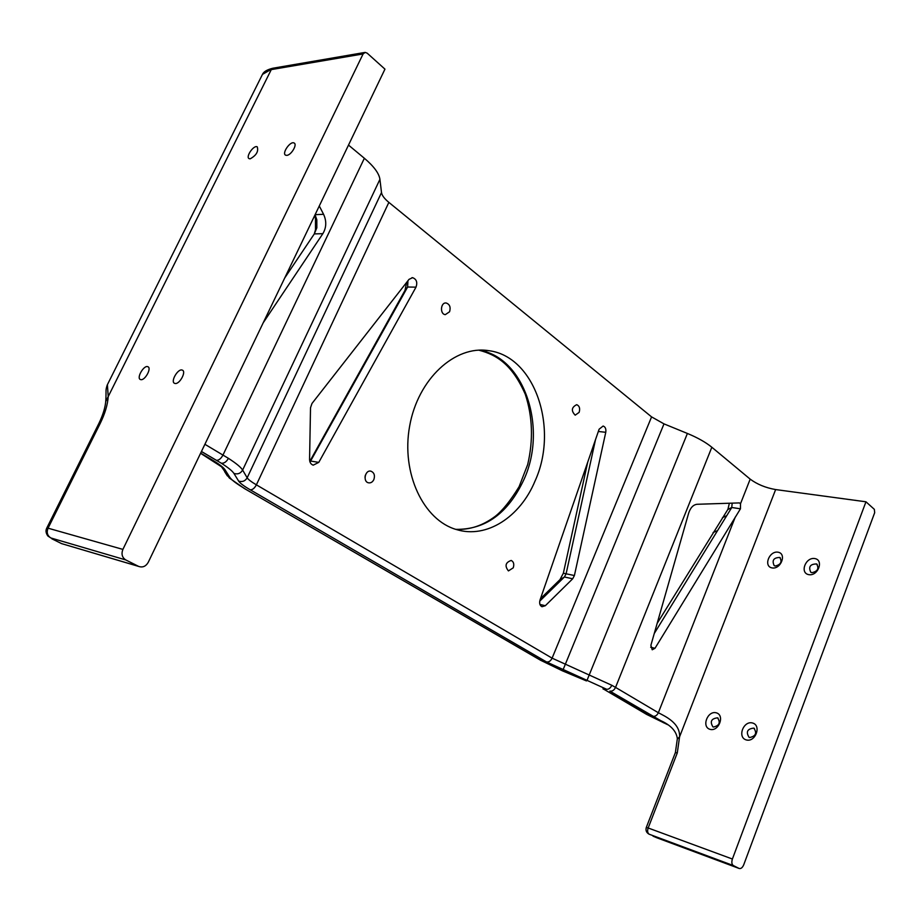 <?xml version="1.0" encoding="UTF-8"?>
<svg xmlns="http://www.w3.org/2000/svg" width="921" height="921" viewBox="0 0 921 921"><rect width="100%" height="100%" fill="white"/><g stroke="black" fill="none" stroke-linecap="round" stroke-linejoin="round"><path stroke-width="1.38" d="M732.402 859.028L648.165 827.991C647.21 830.995 647.555 833.079 649.201 834.23L733.358 865.567C731.735 864.382 731.424 862.206 732.402 859.028L865.959 501.795L874.34 509.336L874.685 512.675L743.731 864.784C742.441 867.743 740.887 868.952 739.068 868.434L657.226 837.926M656.846 837.788L652.977 836.107M675.369 752.607L677.292 752.906L648.165 827.991L646.3 827.461C645.471 830.443 646.415 832.699 649.155 834.219M733.358 865.567L739.033 868.422L653.519 836.372M865.959 501.795L775.632 489.569C765.662 487.808 757.177 484.331 750.178 479.139L711.841 447.249C705.774 442.299 697.623 437.705 687.4 433.457L663.995 423.879L651.584 416.891L388.858 202.378L256.383 484.837C251.318 481.844 248.244 479.496 247.162 477.803L242.626 470.078C240.922 467.258 236.19 463.344 228.42 458.336L204.899 444.29M772.04 567.912C780.893 569.627 787.018 553.636 778.072 552.197C769.265 550.597 763.175 566.357 772.04 567.912M746.194 739.908C755.335 742.671 761.817 725.472 752.584 723.008C743.5 720.36 737.065 737.307 746.194 739.908M709.976 729.328C718.725 731.976 725.149 715.191 716.319 712.831C707.639 710.31 701.249 726.853 709.976 729.328M808.742 574.646C817.998 576.431 824.157 560.06 814.82 558.563C805.622 556.883 799.486 573.012 808.742 574.646M148.258 562.294C145.863 566.392 142.663 567.773 138.68 566.427L125.786 559.945C122.102 557.539 121.146 554.028 122.896 549.4L363.093 53.948L365.177 52.393L367.168 53.153L384.955 69.144L148.258 562.294M138.507 566.334L63.307 544.127M51.806 538.773L60.993 543.321M775.24 566.024L774.181 565.632C771.763 560.371 773.628 557.642 779.776 557.458C782.343 561.822 780.835 564.677 775.24 566.024M811.931 572.689L810.779 572.263C808.27 566.806 810.204 564.032 816.593 563.951C819.264 568.453 817.71 571.365 811.931 572.689M749.613 737.537L749.084 737.341C745.734 731.907 747.311 728.822 753.827 728.108C757.189 733.07 755.784 736.213 749.613 737.537M713.407 727.037L712.923 726.853C709.746 721.604 711.277 718.599 717.54 717.827C720.74 722.628 719.359 725.702 713.407 727.037M286.765 155.361L285.66 155.2C281.492 153.588 290.265 140.786 294.041 142.985C297.656 144.298 291.22 155.258 286.765 155.361M175.163 383.493L174.668 383.366C170.04 381.962 178.041 368.078 182.289 370.127C186.629 371.382 179.71 384.368 175.163 383.493M140.901 379.659L140.464 379.544C136.124 378.255 143.849 364.808 147.832 366.719C151.907 367.882 145.161 380.488 140.901 379.659M250.19 158.826L249.188 158.677C245.262 157.203 253.678 144.758 257.224 146.819C258.697 151.378 256.36 155.384 250.19 158.826M365.338 475.224L365.004 477.262M284.727 277.969L314.314 233.899L316.836 227.74L316.812 219.751L315.074 214.754M314.66 215.606L315.477 218.668L315.5 229.766L314.257 233.992M319.288 205.97L323.582 214.305C326.702 221.144 326.448 227.602 322.845 233.681L263.222 322.776M310.032 462.077L407.623 287.018L407.934 280.744M406.679 282.344L405.01 290.368L309.801 461.352M310.515 407.75L311.977 403.49L409.005 279.374L412.585 277.67C416.522 279.155 417.662 282.321 416.004 287.156L318.781 462.377L313.221 465.163C310.895 464.322 309.675 462.411 309.571 459.429L310.515 407.75M587.69 462.273L563.353 573.219L559.956 579.654L540.489 598.685M539.729 601.137L564.412 576.995L566.116 573.76L595.53 439.582M572.689 578.779L545.313 605.719L541.997 606.72C539.821 605.592 539.165 603.37 540.017 600.043L599.122 429.198L603.117 426.032C605.35 426.849 606.225 428.944 605.765 432.306L574.405 575.533L572.689 578.779L564.412 576.995L559.956 579.654M729.374 503.211L727.901 509.371L657.134 623.425M654.267 633.487L731.711 507.598L732.207 503.108M654.981 648.303L652.206 649.777L650.894 645.287L688.632 513.204C690.428 507.713 693.237 504.743 697.059 504.282L739.425 502.912L740.507 503.741L740.449 508.806L654.981 648.303L650.687 647.233M201.457 451.474L221.339 463.228C224.079 463.505 226.439 461.87 228.42 458.336M546.51 661.946L606.605 689.265C608.712 689.461 610.439 688.137 611.809 685.282L552.105 658.158L256.383 484.837C254.564 488.234 252.515 489.88 250.259 489.811L546.51 661.946C548.824 662.268 550.689 661.002 552.105 658.158L651.584 416.891M663.673 722.835L609.84 691.095C612.235 691.487 614.134 690.255 615.55 687.4L611.809 685.282M609.84 691.095L667.311 724.459M677.384 739.068L679.583 736.8C680.239 723.008 665.031 716.216 658.354 712.739L615.55 687.4L711.841 447.249M646.312 827.438L675.392 752.549L677.349 738.7C676.475 731.389 671.075 725.426 661.117 720.809M201.423 451.543L221.339 463.228C228.166 467.58 232.357 470.976 233.911 473.417L238.631 481.084C242.327 482.213 245.17 481.119 247.162 477.803L381.501 192.547L379.924 179.33C379.061 173.355 373.868 166.333 364.359 158.262L348.506 145.081M381.501 192.547C381.95 195.413 384.402 198.694 388.858 202.378M535.032 481.05C520.204 516.934 486.668 538.889 456.597 529.598C423.533 520.411 400.98 473.233 409.638 426.147C417.904 378.968 455.02 345.041 488.729 350.671C535.205 356.335 558.955 428.841 535.032 481.05M449.575 311.77L445.315 314.637C439.651 314.211 440.595 302.053 446.213 303.009C449.747 304.298 450.876 307.223 449.575 311.77M373.845 479.611C372.521 482.167 370.703 483.237 368.377 482.788C362.494 481.464 365.315 469.376 371.082 471.23C374.237 472.715 375.158 475.501 373.845 479.611M579.125 412.389L575.199 415.164C570.997 410.812 571.504 407.312 576.696 404.676C579.459 405.873 580.265 408.44 579.125 412.389M513.227 567.843L508.427 570.916C504.558 565.931 505.479 562.443 511.201 560.452C513.688 561.752 514.367 564.205 513.227 567.843M105.731 401.498L108.218 396.571L107.4 384.667M105.811 400.186L105.823 400.163C105.478 406.863 103.129 414.703 98.766 423.695L100.113 423.614C104.971 413.713 107.676 404.699 108.218 396.571L271.281 69.605L363.093 53.948M647.233 714.638L604.291 689.507L646.634 714.42L667.621 724.666L645.874 713.982M775.632 489.569L679.583 736.8L677.292 752.906M98.685 423.844L46.81 527.998C45.474 530.461 45.831 533.132 47.857 535.987L50.885 537.979C47.339 535.723 46.395 532.453 48.053 528.182L46.775 528.078M122.896 549.4L48.053 528.182L100.113 423.614M50.885 537.979L125.786 559.945M315.5 229.766L316.836 227.74M315.109 214.674L323.582 214.305M405.01 290.368L407.623 287.018L416.004 287.156M309.963 461.905L310.734 461.064L318.781 462.377M563.353 573.219L574.405 575.533M539.925 604.429L545.313 605.719M717.482 530.623L713.096 532.534M731.711 507.598L727.763 509.589M722.478 517.683L726.681 515.656M727.901 509.371L731.769 507.494L740.449 508.806M216.539 460.327C218.887 460.385 221.028 458.612 222.997 455.009L364.359 158.262M233.911 473.417C237.687 474.58 240.6 473.463 242.626 470.078L379.924 179.33M238.631 481.084C240.024 483.191 243.904 486.092 250.259 489.811M563.007 669.935L663.995 423.879M587.138 680.078L687.4 433.457M652.747 716.273C655.13 716.688 656.995 715.513 658.354 712.739L735.292 517.003M740.507 503.741L750.178 479.139M455.791 529.356C485.597 529.736 508.334 513.078 524.014 479.369C547.581 428.069 524.533 356.807 478.759 350.164C497.467 354.93 512.456 365.234 525.292 394.292C532.614 416.753 533.409 440.18 527.664 464.61L519.087 486.714C510.464 500.702 502.578 510.522 495.44 516.174C482.892 525.638 469.664 530.036 455.757 529.345M364.751 52.462L273.295 68.154L262.462 74.394L261.552 76.224M604.291 689.507L602.967 688.862M586.447 680.918L562.432 670.833L539.856 659.839M586.493 680.884L562.478 670.787M541.111 660.449L243.904 488.245M245.078 488.786C236.835 483.974 231.77 480.186 229.87 477.423L227.303 475.812L224.655 471.656M229.87 477.423L224.966 469.687L220.556 465.888M224.966 469.687C223.343 467.258 218.772 463.827 211.277 459.395L210.046 458.842M211.277 459.395L200.64 453.167M314.314 233.899L322.845 233.681M598.339 431.465L605.765 432.306M138.68 566.427L61.626 543.632L52.244 538.992M780.375 557.93L779.776 557.458M817.249 564.481L816.593 563.951M754.472 728.511L753.827 728.108M718.127 718.184L717.54 717.827M316.812 219.751L315.477 218.668M315.408 230.215L316.766 228.074M310.63 461.248L309.986 461.962M411.94 277.67L412.585 277.67M479.933 350.13L488.729 350.671M272.881 68.223C267.113 69.651 263.636 71.711 262.462 74.394L107.193 385.105C105.42 390.872 106.341 388.823 105.846 400.059M200.582 453.293L221.501 466.763L229.341 478.011L244.56 488.625L540.558 660.242L562.455 670.833M667.207 724.39L661.209 720.867M371.082 471.23L370.357 471.115M446.213 303.009L445.626 302.986"/></g></svg>
